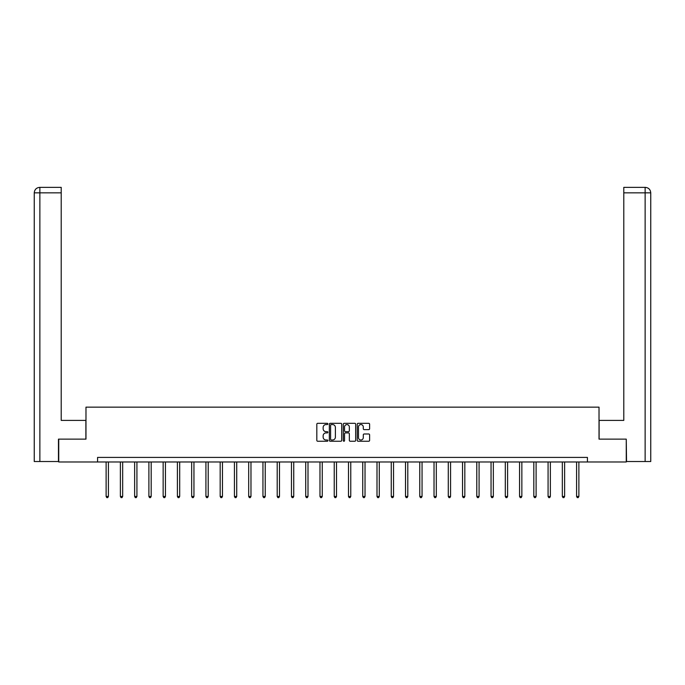 <?xml version="1.0" encoding="UTF-8"?>
<svg xmlns="http://www.w3.org/2000/svg" width="685" height="685" viewBox="0 0 685 685"><rect width="100%" height="100%" fill="white"/><g stroke="black" fill="none" stroke-linecap="round" stroke-linejoin="round"><path stroke-width="1.03" d="M327.875 423.938A0.625 0.625 0 0 0 327.25 423.313L317.72 423.313A0.899 0.899 0 0 0 316.821 424.203L316.821 440.352A0.899 0.899 0 0 0 317.72 441.251L327.25 441.251A0.625 0.625 0 0 0 327.875 440.618A0.625 0.625 0 0 0 327.25 439.993L326.017 439.993A2.868 2.868 0 0 1 323.149 437.124L323.149 435.78A2.868 2.868 0 0 1 326.017 432.903L327.25 432.903A0.625 0.625 0 0 0 327.875 432.278A0.625 0.625 0 0 0 327.25 431.653L326.017 431.653A2.868 2.868 0 0 1 323.149 428.784L323.149 427.431A2.868 2.868 0 0 1 326.017 424.563L327.25 424.563A0.625 0.625 0 0 0 327.875 423.938M368.718 429.632A0.899 0.899 0 0 0 369.609 428.733L369.609 424.203A0.899 0.899 0 0 0 368.718 423.313L358.127 423.313A0.899 0.899 0 0 0 357.236 424.203L357.236 440.352A0.899 0.899 0 0 0 358.127 441.251L368.718 441.251A0.899 0.899 0 0 0 369.609 440.352L369.609 434.881A0.899 0.899 0 0 0 368.718 433.982L364.189 433.982A0.899 0.899 0 0 0 363.29 434.881L363.29 437.595A2.397 2.397 0 0 1 360.892 439.993A2.397 2.397 0 0 1 358.486 437.595L358.486 426.96A2.397 2.397 0 0 1 360.892 424.563A2.397 2.397 0 0 1 363.29 426.96L363.29 428.733A0.899 0.899 0 0 0 364.189 429.632L368.718 429.632M61.213 187.365L39.739 187.365L61.213 187.365L61.213 192.845L39.867 192.845L39.867 461.527L58.465 461.527L58.465 439.136L85.976 439.136L85.976 407.147L599.024 407.147L599.024 439.136L626.261 439.136L626.261 461.981L587.422 461.981L587.422 457.409L97.578 457.409L97.578 461.981L587.422 461.981M58.739 439.136L58.739 461.981L97.578 461.981M341.712 424.203A0.899 0.899 0 0 0 340.822 423.313L330.23 423.313A0.899 0.899 0 0 0 329.339 424.203L329.339 440.352A0.899 0.899 0 0 0 330.23 441.251L340.822 441.251A0.899 0.899 0 0 0 341.712 440.352L341.712 424.203M344.178 423.313L354.77 423.313A0.899 0.899 0 0 1 355.661 424.203L355.661 440.352A0.899 0.899 0 0 1 354.77 441.251L350.24 441.251A0.899 0.899 0 0 1 349.341 440.352L349.341 433.802A0.899 0.899 0 0 0 348.442 432.903L345.437 432.903A0.899 0.899 0 0 0 344.538 433.802L344.538 440.618A0.625 0.625 0 0 1 343.913 441.251A0.625 0.625 0 0 1 343.288 440.618L343.288 424.203A0.899 0.899 0 0 1 344.178 423.313M331.223 424.563A0.625 0.625 0 0 0 330.59 425.197L330.59 439.368A0.625 0.625 0 0 0 331.223 439.993L332.525 439.993A2.868 2.868 0 0 0 335.393 437.124L335.393 427.431A2.868 2.868 0 0 0 332.525 424.563L331.223 424.563M349.341 427.012A2.397 2.397 0 0 0 346.944 424.606A2.397 2.397 0 0 0 344.538 427.012L344.538 430.754A0.899 0.899 0 0 0 345.437 431.653L348.442 431.653A0.899 0.899 0 0 0 349.341 430.754L349.341 427.012M106.124 461.981L106.124 496.454L108.41 496.454L108.41 461.981M108.41 496.454L107.725 497.635L106.809 497.635L106.124 496.454M85.882 439.136L85.882 420.402L61.213 420.402L61.213 192.845M39.867 461.527L34.25 461.527L34.25 192.845C34.575 189.514 36.408 187.69 39.73 187.365L39.739 187.365C36.399 187.69 34.567 189.514 34.25 192.845L34.25 406.693M39.867 187.365L41.1 187.365L39.867 187.365L39.867 192.845L34.25 192.845M599.118 439.136L599.118 420.402L623.787 420.402L623.787 187.365L645.261 187.365L623.787 187.365M650.75 461.527L650.75 406.693L650.75 461.527L626.535 461.527L626.261 439.136M645.133 187.365L643.9 187.365L645.133 187.365L645.133 192.845L623.787 192.845M645.133 461.527L645.133 192.845L650.75 192.845L650.75 406.693L650.75 192.845C650.425 189.514 648.592 187.69 645.27 187.365M120.38 461.981L120.38 496.454L122.666 496.454L122.666 461.981M122.666 496.454L121.981 497.635L121.065 497.635L120.38 496.454M134.637 461.981L134.637 496.454L136.923 496.454L136.923 461.981M136.923 496.454L136.238 497.635L135.322 497.635L134.637 496.454M148.893 461.981L148.893 496.454L151.179 496.454L151.179 461.981M151.179 496.454L150.494 497.635L149.578 497.635L148.893 496.454M163.15 461.981L163.15 496.454L165.436 496.454L165.436 461.981M165.436 496.454L164.751 497.635L163.835 497.635L163.15 496.454M177.406 461.981L177.406 496.454L179.693 496.454L179.693 461.981M179.693 496.454L179.008 497.635L178.091 497.635L177.406 496.454M191.663 461.981L191.663 496.454L193.949 496.454L193.949 461.981M193.949 496.454L193.264 497.635L192.348 497.635L191.663 496.454M205.92 461.981L205.92 496.454L208.206 496.454L208.206 461.981M208.206 496.454L207.521 497.635L206.605 497.635L205.92 496.454M220.176 461.981L220.176 496.454L222.462 496.454L222.462 461.981M222.462 496.454L221.777 497.635L220.861 497.635L220.176 496.454M234.433 461.981L234.433 496.454L236.719 496.454L236.719 461.981M236.719 496.454L236.034 497.635L235.118 497.635L234.433 496.454M248.689 461.981L248.689 496.454L250.975 496.454L250.975 461.981M250.975 496.454L250.29 497.635L249.374 497.635L248.689 496.454M262.946 461.981L262.946 496.454L265.232 496.454L265.232 461.981M265.232 496.454L264.547 497.635L263.631 497.635L262.946 496.454M277.202 461.981L277.202 496.454L279.489 496.454L279.489 461.981M279.489 496.454L278.804 497.635L277.887 497.635L277.202 496.454M291.459 461.981L291.459 496.454L293.745 496.454L293.745 461.981M293.745 496.454L293.06 497.635L292.144 497.635L291.459 496.454M305.716 461.981L305.716 496.454L308.002 496.454L308.002 461.981M308.002 496.454L307.317 497.635L306.4 497.635L305.716 496.454M319.972 461.981L319.972 496.454L322.258 496.454L322.258 461.981M322.258 496.454L321.573 497.635L320.657 497.635L319.972 496.454M334.229 461.981L334.229 496.454L336.515 496.454L336.515 461.981M336.515 496.454L335.83 497.635L334.914 497.635L334.229 496.454M348.485 461.981L348.485 496.454L350.771 496.454L350.771 461.981M350.771 496.454L350.086 497.635L349.17 497.635L348.485 496.454M362.742 461.981L362.742 496.454L365.028 496.454L365.028 461.981M365.028 496.454L364.343 497.635L363.427 497.635L362.742 496.454M376.998 461.981L376.998 496.454L379.284 496.454L379.284 461.981M379.284 496.454L378.599 497.635L377.683 497.635L376.998 496.454M391.255 461.981L391.255 496.454L393.541 496.454L393.541 461.981M393.541 496.454L392.856 497.635L391.94 497.635L391.255 496.454M405.511 461.981L405.511 496.454L407.798 496.454L407.798 461.981M407.798 496.454L407.113 497.635L406.196 497.635L405.511 496.454M419.768 461.981L419.768 496.454L422.054 496.454L422.054 461.981M422.054 496.454L421.369 497.635L420.453 497.635L419.768 496.454M434.025 461.981L434.025 496.454L436.311 496.454L436.311 461.981M436.311 496.454L435.626 497.635L434.71 497.635L434.025 496.454M448.281 461.981L448.281 496.454L450.567 496.454L450.567 461.981M450.567 496.454L449.882 497.635L448.966 497.635L448.281 496.454M462.538 461.981L462.538 496.454L464.824 496.454L464.824 461.981M464.824 496.454L464.139 497.635L463.223 497.635L462.538 496.454M476.794 461.981L476.794 496.454L479.08 496.454L479.08 461.981M479.08 496.454L478.395 497.635L477.479 497.635L476.794 496.454M491.051 461.981L491.051 496.454L493.337 496.454L493.337 461.981M493.337 496.454L492.652 497.635L491.736 497.635L491.051 496.454M505.307 461.981L505.307 496.454L507.594 496.454L507.594 461.981M507.594 496.454L506.909 497.635L505.992 497.635L505.307 496.454M519.564 461.981L519.564 496.454L521.85 496.454L521.85 461.981M521.85 496.454L521.165 497.635L520.249 497.635L519.564 496.454M533.821 461.981L533.821 496.454L536.107 496.454L536.107 461.981M536.107 496.454L535.422 497.635L534.505 497.635L533.821 496.454M548.077 461.981L548.077 496.454L550.363 496.454L550.363 461.981M550.363 496.454L549.678 497.635L548.762 497.635L548.077 496.454M562.334 461.981L562.334 496.454L564.62 496.454L564.62 461.981M564.62 496.454L563.935 497.635L563.019 497.635L562.334 496.454M576.59 461.981L576.59 496.454L578.876 496.454L578.876 461.981M578.876 496.454L578.191 497.635L577.275 497.635L576.59 496.454"/></g></svg>
